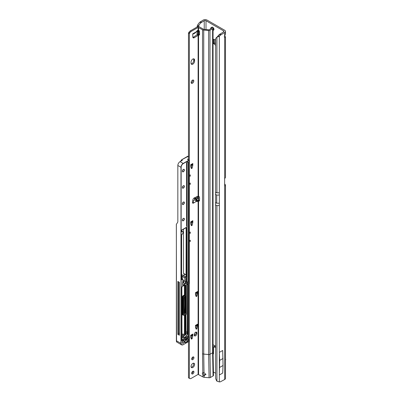 <?xml version="1.0" encoding="UTF-8"?>
<svg xmlns="http://www.w3.org/2000/svg" width="402" height="402" viewBox="0 0 402 402"><rect width="100%" height="100%" fill="white"/><g stroke="black" fill="none" stroke-linecap="round" stroke-linejoin="round"><path stroke-width="0.6" d="M213.055 30.235A1.719 0.99 -120 0 0 213.603 30.185A1.719 0.99 -120 0 0 213.959 29.401A1.719 0.99 -120 0 0 213.211 27.668A1.719 0.99 -120 0 0 211.884 27.21A1.719 0.99 -120 0 0 211.663 27.431M212.618 27.23A1.719 0.99 -120 0 0 212.613 27.371A1.719 0.99 -120 0 0 212.618 27.482M213.055 28.708A1.719 0.99 -120 0 0 213.954 29.542M224.678 35.622L224.678 32.527A2.779 1.608 0 0 0 225.492 31.391L225.492 33.939L224.678 35.622A1.874 1.08 120 0 0 224.366 36.783A1.874 1.08 120 0 0 224.678 37.587L225.492 37.004L224.793 35.456M224.678 379.503L224.678 185.855L225.361 185.719A2.779 1.608 0 0 0 225.492 185.232L225.492 378.367A2.779 1.608 180 0 1 224.678 379.503L220.402 381.794A6.251 3.608 120 0 1 219.346 381.9L216.929 381.181A6.251 4.075 -127.5 0 1 215.643 378.332L215.643 38.924A6.251 4.075 -127.5 0 1 216.663 37.381L217.582 36.672A6.251 4.075 -127.5 0 1 217.783 36.532M215.472 45.23L213.608 43.436L214.688 42.808L214.688 39.572M214.688 42.808L214.859 43.155L213.774 43.783M215.472 43.677L214.859 43.155M213.497 353.911L213.055 353.649L213.497 353.911L213.497 347.278A0.94 0.543 60 0 1 213.688 346.851L214.774 346.222A0.94 0.543 60 0 1 215.241 346.273L215.472 346.403M224.638 184.076L224.678 184.096A2.779 1.608 0 0 1 225.492 185.232M197.121 26.979A6.251 0.884 -84.2 0 1 197.191 26.16L197.704 24.989A6.251 3.608 -60 0 1 199.879 22.165L203.156 20.1A2.779 1.608 180 0 1 207.09 20.1L224.678 30.256A2.779 1.608 0 0 1 225.492 31.391M213.608 43.436L213.673 39.306L215.472 39.808M215.472 346.122L213.055 344.73M213.688 346.851A0.94 0.543 60 0 1 214.16 346.896L215.472 347.655M198.663 26.668A6.251 0.884 -84.2 0 1 198.699 26.316L198.784 25.612A6.251 3.608 -60 0 1 200.965 22.788L204.236 20.723A1.251 0.724 180 0 1 206.005 20.723L223.592 30.879A1.251 0.724 0 0 1 223.959 31.391A1.251 0.724 0 0 1 223.592 31.899L219.321 34.542A6.251 3.608 120 0 0 218.261 35.657L219.346 36.28L216.929 37.2A6.251 4.075 -127.5 0 0 216.663 37.381M213.377 371.961L215.472 373.167M215.472 192.226L216.929 192.859L216.929 37.2L218.261 35.657M197.191 26.16L198.699 26.316L198.699 26.673M198.583 196.045L198.583 199.297L198.578 196.045M197.704 24.989L198.784 25.612L198.784 26.683M200.442 21.668L201.528 22.291M213.497 351.75L213.055 351.75M213.402 352.418L213.055 352.554M225.361 185.719L224.638 185.588M225.492 37.004L225.492 177.071A2.779 1.608 180 0 1 225.361 177.553L224.678 178.719A0.94 0.543 -60 0 0 224.638 178.99L224.638 185.623A0.94 0.543 -60 0 0 224.678 185.855L224.788 185.945M224.678 32.527L220.402 35.165A6.251 3.608 120 0 0 219.346 36.28L219.346 195.06L216.738 195.06L215.447 194.312M220.964 34.667L219.884 34.039M219.698 367.413L223.04 365.483L222.688 373.071L219.346 375.001L219.346 352.398L219.698 360.393L219.346 375.001M223.04 365.483L222.688 350.469L219.346 352.398M223.04 358.463L219.698 360.393M225.492 359.74L225.668 359.634A1.844 1.065 120 0 0 225.492 359.011M225.668 359.634L225.492 360.242M191.045 366.488A2.497 1.442 120 0 0 191.563 367.634A2.497 1.442 120 0 0 193.493 366.966A2.497 1.442 120 0 0 194.583 364.448A2.497 1.442 120 0 0 194.065 363.302A2.497 1.442 120 0 0 192.136 363.976A2.497 1.442 120 0 0 191.045 366.488M191.206 367.237A2.497 1.442 120 0 0 193.699 363.941A2.497 1.442 120 0 0 193.543 363.187M191.689 373.262A1.593 0.92 120 0 0 192.02 373.996A1.593 0.92 120 0 0 193.246 373.569A1.593 0.92 120 0 0 193.94 371.961A1.593 0.92 120 0 0 193.613 371.232A1.593 0.92 120 0 0 192.382 371.659A1.593 0.92 120 0 0 191.689 373.262M191.709 373.508A1.593 0.92 120 0 0 193.055 371.453A1.593 0.92 120 0 0 193.035 371.212M191.689 358.976A1.593 0.92 120 0 0 192.02 359.705A1.593 0.92 120 0 0 193.246 359.277A1.593 0.92 120 0 0 193.94 357.674A1.593 0.92 120 0 0 193.613 356.946A1.593 0.92 120 0 0 192.382 357.373A1.593 0.92 120 0 0 191.689 358.976M191.709 359.217A1.593 0.92 120 0 0 193.055 357.167A1.593 0.92 120 0 0 193.035 356.921M197.673 201.136L197.342 201.528L196.457 201.357L194.653 199.849L194.407 197.874L195.04 197.864L196.704 198.668L197.673 201.136L195.04 197.864M193.447 33.964L195.241 32.929L197.452 30.401L197.734 30.959L197.503 31.622L196.598 31.507M192.814 64.159A2.497 1.442 120 0 0 194.583 61.099L194.583 60.079A2.497 1.442 120 0 0 194.065 58.933A2.497 1.442 120 0 0 192.136 59.607A2.497 1.442 120 0 0 191.045 62.119L191.045 63.139A2.497 1.442 120 0 0 191.563 64.285A2.497 1.442 120 0 0 192.814 64.159M191.206 63.888A2.497 1.442 120 0 0 191.93 63.652A2.497 1.442 120 0 0 193.699 60.591L193.699 59.566A2.497 1.442 120 0 0 193.543 58.818M191.136 82.48A1.874 1.08 120 0 0 191.523 83.34A1.874 1.08 120 0 0 192.97 82.837A1.874 1.08 120 0 0 193.789 80.948A1.874 1.08 120 0 0 193.397 80.088A1.874 1.08 120 0 0 191.955 80.591A1.874 1.08 120 0 0 191.136 82.48M191.191 82.892A1.874 1.08 120 0 0 192.905 80.44A1.874 1.08 120 0 0 192.844 80.028M196.704 198.668L197.694 198.096L198.729 200.05L198.116 200.698L198.864 200.96A0.779 0.452 -120 0 0 198.9 200.98A0.779 0.452 -120 0 0 199.286 201.015A0.779 0.452 -120 0 0 199.447 200.698L199.583 198.206A1.874 1.08 -120 0 0 198.558 196.025L194.236 197.915A1.874 1.08 120 0 0 192.829 200.156L192.694 202.854A0.779 0.452 120 0 0 192.854 203.251A0.779 0.452 120 0 0 193.241 203.216C193.623 203.211 193.653 202.668 193.332 201.588L192.709 200.97M192.709 33.858L193.332 34.004L193.241 33.552A0.779 0.452 120 0 0 192.694 34.547L192.829 37.084A1.874 1.08 120 0 0 193.216 37.853A1.874 1.08 120 0 0 194.236 37.708L198.558 35.11A1.874 1.08 -120 0 0 199.201 35.074A1.874 1.08 -120 0 0 199.588 34.215A1.874 1.08 -120 0 0 199.583 34.12L199.447 31.467A0.779 0.452 -120 0 0 198.864 30.532L198.116 30.441L198.116 27.421L202.533 29.718A2.186 1.261 0 0 0 203.739 30.07L208.633 30.517A1.563 0.904 0 0 0 209.985 30.266L212.598 28.758A1.563 0.904 0 0 0 213.055 28.12A1.563 0.904 0 0 0 212.738 27.577L212.512 27.406A1.251 0.613 -113.5 0 0 212.015 27.281L211.015 27.713A1.251 0.613 -113.5 0 0 210.864 27.849L210.578 28.904M191.116 167.85L191.272 167.589L192.156 168.101L191.352 168.564L190.704 166.604L190.694 164.75L192.814 163.529A1.874 1.08 60 0 1 192.427 164.383L190.694 165.388M191.92 164.88L192.804 165.388L191.92 164.88L191.272 167.589M195.89 295.822L196.045 295.56L196.93 296.073L196.126 296.535L195.478 294.576L195.467 292.726L197.588 291.5A1.874 1.08 60 0 1 197.201 292.36L195.467 293.359M196.694 292.852L197.578 293.365L196.694 292.852L196.045 295.56M195.89 328.479L196.045 328.218L196.93 328.73L196.126 329.193L195.478 327.233L195.467 325.384L197.588 324.158A1.874 1.08 60 0 1 197.201 325.017L195.467 326.017M196.694 325.509L197.578 326.017L196.694 325.509L196.045 328.218M191.116 338.378L191.272 338.117L192.156 338.63L191.352 339.092L190.704 337.132L190.694 335.278L192.814 334.057A1.874 1.08 60 0 1 192.427 334.916L190.694 335.916M191.92 335.409L192.804 335.916L191.92 335.409L191.272 338.117M194.287 335.469A1.874 1.08 120 0 0 195.995 333.017L195.995 332.504A1.874 1.08 120 0 0 195.94 332.097M188.483 159.86L188.483 33.054L189 32.261A2.497 1.442 -60 0 1 190.252 30.944L197.236 26.914A1.563 0.904 180 0 1 199.442 26.914L203.417 29.205A0.94 0.543 0 0 0 203.935 29.356L208.829 29.808L211.713 28.246L211.517 27.838A1.251 0.613 -113.5 0 0 211.015 27.713M192.885 37.406A1.874 1.08 120 0 0 193.352 37.2L197.236 34.683L198.116 35.195L198.116 195.945M209.985 30.266L209.985 354.283A1.563 0.904 180 0 1 208.633 354.534L203.739 354.087L204.025 372.749L205.924 374.347L204.221 375.619L202.904 375.001L202.975 376.95L198.116 374.398L191.136 378.428A2.497 1.442 -60 0 1 189.885 378.553L188.483 377.85L188.483 341.685M188.483 336.801L188.483 283.641M191.116 224.999L191.272 224.738L192.156 225.251L191.352 225.713L190.704 223.753L190.694 221.899L192.814 220.678A1.874 1.08 60 0 1 192.427 221.532L190.694 222.532M191.92 222.03L192.804 222.537L191.92 222.03L191.272 224.738M189.367 378.362L189.367 241.944L190.252 241.436L190.252 240.19L189.367 240.703L189.367 233.778L190.252 233.271L190.252 232.029L189.367 232.537L189.367 184.794L190.252 184.287L189.518 183.468M189.885 378.553L189.523 378.342M190.252 184.287L190.252 183.041L189.367 183.553L189.367 176.629L190.252 176.121L190.252 174.88L189.367 175.388L189.367 33.562L189.885 32.773A2.497 1.442 -60 0 1 191.136 31.451L198.116 27.421M192.814 165.307L192.814 163.529M192.804 165.388L192.156 168.101M192.814 222.457L192.814 220.678M192.804 222.537L192.156 225.251M197.588 293.279L197.588 291.5M197.578 293.365L196.93 296.073M197.588 325.937L197.588 324.158M197.578 326.017L196.93 328.73M192.814 335.836L192.814 334.057M192.804 335.916L192.156 338.63M196.879 333.017A1.874 1.08 120 0 0 196.493 332.158A1.874 1.08 120 0 0 195.045 332.66A1.874 1.08 120 0 0 194.231 334.549L194.231 335.057A1.874 1.08 120 0 0 194.618 335.916A1.874 1.08 120 0 0 196.06 335.414A1.874 1.08 120 0 0 196.879 333.529L196.879 333.017L195.995 332.504M213.055 28.12L213.055 352.137L213.497 375.332A1.563 0.904 180 0 1 213.04 375.991L210.427 377.498A1.563 0.904 180 0 1 209.075 377.749L204.181 377.302A2.186 1.261 180 0 1 202.975 376.95M203.311 372.664A1.719 0.99 -120 0 0 203.261 373.031A1.719 0.99 -120 0 0 203.487 373.981L204.563 374.95L205.919 374.277M196.457 201.357L193.241 203.216L192.362 202.703L192.709 201.99M198.729 199.995L199.472 200.271M197.694 198.096L196.111 197.065A0.94 0.543 0 0 0 196.015 197.01M198.729 30.462L197.503 31.622M193.241 33.552L193.332 34.004L193.241 33.552L196.457 31.698M198.558 374.398L198.558 200.759L199.442 200.251M198.558 196.025L198.558 35.11L199.442 34.602A1.874 1.08 -120 0 0 199.533 34.627M202.904 375.001A1.719 0.99 60 0 1 202.377 373.543A1.719 0.99 60 0 1 202.734 372.754A1.719 0.99 60 0 1 202.829 372.714L204.025 372.749M203.739 30.07L203.739 354.087A2.186 1.261 180 0 1 202.533 353.73L202.829 372.714M198.457 35.11L198.93 34.441L199.442 34.602M197.236 34.683L198.93 34.441M188.483 33.054L189.367 33.562M189.367 232.537L189.051 232.527M189.051 184.443L189.367 184.794M189.367 183.553L189.051 183.543M189.051 176.277L189.367 176.629M189.367 175.388L189.051 175.378M189.051 241.592L189.367 241.944M189.367 240.703L189.051 240.687M189.051 233.426L189.367 233.778M193.332 34.004L193.151 33.612M193.332 201.588L192.819 202.126M205.924 374.347L205.879 374.654M204.221 375.619L204.563 374.95M190.252 176.121L189.518 175.302M190.252 241.436L189.518 240.617M190.252 233.271L189.518 232.451M178.629 333.434A1.095 0.633 -60 0 1 178.83 333.288A1.095 0.633 -60 0 1 179.302 333.203A9.095 5.251 120 0 0 179.382 333.228M188.483 156.137L181.654 159.805L180.684 161.277M182.342 160.217L181.694 159.84M176.538 341.69L176.332 224.366L177.589 222.432A2.814 1.623 60 0 0 177.835 221.467L177.835 165.473A3.126 1.804 -60 0 1 180.046 161.644L182.342 160.318M188.221 283.792L188.221 336.645M187.709 284.088L187.709 332.474L186.156 331.67M186.156 314.625L186.412 314.263L186.412 284.897M181.89 336.564A11.281 6.512 120 0 0 182.965 336.434A3.251 1.874 120 0 0 184.613 335.358M183.563 281.184L182.935 281.546M181.89 339.745L187.644 336.424A0.749 0.432 -60 0 1 188.086 336.444L188.086 283.872M177.835 281.43L177.835 334.369L179.382 335.263L179.382 282.325L177.835 281.43M184.161 313.495A0.623 0.362 120 0 0 184.282 313.686A0.623 0.362 120 0 0 184.593 313.65L185.679 313.027L184.97 312.62L184.317 312.947A0.623 0.362 120 0 0 184.759 312.213A157.483 90.922 120 0 0 184.779 296.751M184.97 312.62A0.623 0.362 -60 0 1 185.282 312.59L185.99 312.997A0.623 0.362 -60 0 1 186.121 313.284L186.121 313.384A0.497 0.286 120 0 0 185.764 313.178L184.684 313.806A0.749 0.432 -60 0 1 184.151 313.5L184.151 297.681L184.151 313.5M185.412 312.661L185.412 296.385M183.563 280.606L183.563 282.852L185.332 283.872L185.332 281.219L184.89 281.37L183.297 280.455L182.935 279.852M187.297 156.509L188.211 156.142M183.563 282.852L182.674 283.365M177.835 334.369L178.629 333.911L178.629 281.887M178.629 333.911L179.382 334.268M181.634 276.018A1.533 0.884 180 0 1 182.302 276.249L184.975 277.792L186.096 277.144L184.051 276.109L186.061 276.918L186.061 274.913L184.156 274.023A3.251 1.874 180 0 0 184.061 273.918L183.518 273.4L183.518 229.024M176.367 224.291L176.367 340.77L176.97 342.172L181.619 344.856A3.126 1.804 -60 0 1 180.97 343.429L180.97 167.282L177.835 165.473M181.634 274.908A3.251 1.874 180 0 1 183.518 275.445A3.251 1.874 180 0 1 184.156 275.963L184.156 274.023M186.061 274.913L186.141 227.512M176.367 340.73L176.332 340.72C176.413 341.62 176.624 342.102 176.97 342.172M181.89 334.057L184.443 334.288L185.262 334.786L185.237 314.811L184.83 314.58M180.533 161.363L181.654 159.77L187.282 156.514L188.548 156.162M180.518 161.373L181.644 159.77L187.282 156.514L188.483 157.182M181.89 334.188L184.151 334.389A1.06 0.613 -60 0 0 184.362 334.363L181.89 334.132L184.352 334.358M182.9 282.521L182.634 282.671L182.9 282.521L182.9 279.194L181.603 279.737L181.614 234.798M186.191 227.442L181.774 229.994L186.367 227.542L186.362 276.988L185.066 277.943L185.066 281.37M185.262 340.012L185.568 340.399L185.186 340.233M185.332 283.872L182.634 285.43L182.634 282.671M181.774 234.582L181.598 234.889L181.774 234.582A1.749 1.01 120 0 0 183.01 232.441A1.749 1.01 120 0 0 181.774 231.728L181.704 230.05M186.362 275.003L186.362 276.988M186.548 225.849A0.623 0.362 120 0 0 186.669 226.04L186.86 226.15A0.623 0.362 -60 0 1 186.99 226.437L186.99 226.537A0.497 0.286 120 0 0 186.885 226.306L186.694 226.2A0.749 0.432 -60 0 1 186.538 225.854L186.538 163.202A0.749 0.432 -60 0 1 187.071 162.282L187.734 161.9A0.749 0.432 -60 0 1 188.262 162.207L188.262 282.249A0.749 0.432 -60 0 1 187.734 283.169L186.634 283.802A0.749 0.432 -60 0 1 186.106 283.495L186.106 278.772A0.749 0.432 -60 0 1 186.634 277.852A0.497 0.286 120 0 0 186.99 277.244L186.885 226.306M180.046 161.644L183.181 163.458L188.905 160.152L187.779 159.448M215.472 204.985L216.929 205.618L219.346 205.517L219.346 381.9M216.929 381.181L216.929 205.618M223.592 31.899L223.592 30.879M206.005 20.723L206.005 29.547M204.236 20.723L204.236 29.386M198.784 30.492L198.784 34.416M197.327 31.683L197.327 34.632M197.327 196.347L197.327 197.854M198.216 198.613L198.216 195.92M198.216 34.396L198.216 31.21M198.578 30.949L198.578 34.396M198.699 30.678L198.699 34.406M197.07 197.689L197.07 196.477M197.07 34.788L197.07 31.678M199.879 22.165L200.965 22.788M215.241 346.273L214.16 346.896M224.678 178.719L224.678 37.587M216.929 192.859L219.346 192.764M220.402 35.165L219.321 34.542M219.346 205.517L219.346 195.06M219.346 203.221L216.738 203.221L216.738 195.06M216.738 203.221L215.447 202.477M193.699 60.591L194.583 61.099M198.116 200.698L198.116 374.398M197.734 200.623L198.729 200.05M197.734 30.959L198.658 30.426M204.121 375.609L204.181 377.302M192.789 200.925L194.653 199.849M209.075 377.749L208.633 354.534L208.633 30.517M199.452 200.618L198.864 200.96M202.533 353.73L202.533 29.718M198.558 30.381L198.558 27.421M213.055 352.137A1.563 0.904 180 0 1 212.598 352.775L209.985 354.283L210.427 377.498M213.04 375.991L212.598 352.775L212.598 28.758M211.517 27.838L212.512 27.406M193.352 37.2L194.236 37.708M190.252 30.944L191.136 31.451M189 32.261L189.885 32.773M188.638 32.889L189.523 33.396M195.995 333.017L196.879 333.529M193.699 59.566L194.583 60.079M194.407 197.874L197.342 201.528M204.327 375.227L203.754 375.558M191.945 338.926L191.146 338.464M196.719 329.027L195.915 328.565M196.719 296.369L195.915 295.907M191.945 225.547L191.146 225.085M191.945 168.398L191.146 167.935M184.372 341.464A1.437 0.829 -60 0 1 183.357 343.223A1.437 0.829 -60 0 1 182.342 342.635A1.437 0.829 -60 0 1 183.357 340.876A1.437 0.829 -60 0 1 184.372 341.464M182.347 342.635A1.312 0.759 120 0 0 182.614 343.132A1.312 0.759 120 0 0 183.272 343.067A1.312 0.759 120 0 0 184.196 341.464A1.312 0.759 120 0 0 183.925 340.861A1.312 0.759 120 0 0 183.312 340.901M184.372 219A1.437 0.829 -60 0 1 183.357 220.758A1.437 0.829 -60 0 1 182.342 220.17A1.437 0.829 -60 0 1 183.357 218.412A1.437 0.829 -60 0 1 184.372 219M182.347 220.17A1.312 0.759 120 0 0 182.614 220.673A1.312 0.759 120 0 0 183.624 220.321A1.312 0.759 120 0 0 184.196 219A1.312 0.759 120 0 0 183.925 218.397A1.312 0.759 120 0 0 183.312 218.442M184.372 202.673A1.437 0.829 -60 0 1 183.357 204.432A1.437 0.829 -60 0 1 182.342 203.844A1.437 0.829 -60 0 1 183.357 202.085A1.437 0.829 -60 0 1 184.372 202.673M182.347 203.844A1.312 0.759 120 0 0 182.614 204.342A1.312 0.759 120 0 0 183.624 203.99A1.312 0.759 120 0 0 184.196 202.673A1.312 0.759 120 0 0 183.925 202.07A1.312 0.759 120 0 0 183.312 202.111M184.372 186.342A1.437 0.829 -60 0 1 183.357 188.101A1.437 0.829 -60 0 1 182.342 187.518A1.437 0.829 -60 0 1 183.357 185.754A1.437 0.829 -60 0 1 184.372 186.342M182.347 187.513A1.312 0.759 120 0 0 182.614 188.015A1.312 0.759 120 0 0 183.624 187.664A1.312 0.759 120 0 0 184.196 186.342A1.312 0.759 120 0 0 183.925 185.744A1.312 0.759 120 0 0 183.312 185.784M184.372 170.016A1.437 0.829 -60 0 1 183.357 171.775A1.437 0.829 -60 0 1 182.342 171.187A1.437 0.829 -60 0 1 183.357 169.428A1.437 0.829 -60 0 1 184.372 170.016M182.347 171.187A1.312 0.759 120 0 0 182.614 171.684A1.312 0.759 120 0 0 183.624 171.337A1.312 0.759 120 0 0 184.196 170.016A1.312 0.759 120 0 0 183.925 169.413A1.312 0.759 120 0 0 183.312 169.453M187.724 338.549L188.131 338.78A0.623 0.362 120 0 0 188 338.499A0.623 0.362 120 0 0 187.774 338.489L185.583 339.745L187.779 338.479A0.749 0.432 -60 0 1 188.307 338.78L188.307 340.313A0.749 0.432 -60 0 1 187.779 341.233L185.392 342.61A0.749 0.432 -60 0 1 184.86 342.303A0.749 0.432 -60 0 1 184.915 342.012A2.437 1.407 120 0 0 185.061 340.755A0.749 0.432 -60 0 1 185.056 340.66A0.749 0.432 -60 0 1 185.583 339.745L185.503 339.796M184.9 342.223L185.302 342.459L187.689 341.077A0.623 0.362 120 0 0 188.131 340.313L188.307 338.78M184.87 342.298A0.623 0.362 120 0 0 184.99 342.489A0.623 0.362 120 0 0 185.302 342.459L185.392 342.61M181.89 335.841A1.221 0.703 -60 0 1 182.98 335.183L182.84 335.243A1.095 0.633 120 0 0 182.407 335.308M184.051 276.109A3.126 1.804 0 0 0 183.433 275.596A3.126 1.804 0 0 0 181.634 275.084M187.468 159.323L188.483 158.74M191.93 164.835L190.694 165.549M191.93 221.984L190.694 222.698M191.005 338.037A2.467 1.427 -60 0 1 191.392 337.62M191.93 335.263L190.694 335.977M196.704 325.364L195.467 326.077M196.704 292.706L195.467 293.42M187.709 332.474L187.498 333.66A3.377 1.95 -60 0 1 184.468 337.424A11.407 6.583 -60 0 1 181.925 337.363L181.89 337.203A11.281 6.512 120 0 0 184.402 337.263A3.251 1.874 120 0 0 187.322 333.635L187.533 284.189M187.498 333.66L186.156 332.962M184.468 337.424L182.965 336.434M182.98 335.183A8.97 5.176 120 0 0 184.975 335.228L184.86 335.288A9.095 5.251 -60 0 1 182.875 335.253M183.337 281.315L183.337 282.983M184.975 335.228A0.94 0.543 120 0 0 185.654 334.635M185.985 312.992L185.985 295.962M181.89 340.449L182.297 340.685L188.573 337.062A0.623 0.362 -60 0 1 188.885 337.032L188.046 336.544A0.623 0.362 120 0 0 187.734 336.58L181.89 339.951M187.644 336.424L188.659 337.218L182.387 340.836A0.749 0.432 -60 0 1 181.855 340.534L181.855 287.309L181.855 340.534M188.659 283.495L186.649 284.656L188.659 283.495A0.497 0.286 120 0 0 189.015 282.882L189.015 160.318L183.272 163.609A3 1.734 120 0 0 181.151 167.282L181.151 343.429A3 1.734 120 0 0 183.272 344.65L181.619 344.856A3.126 1.804 -60 0 0 183.181 344.7L188.99 341.393L183.272 344.65L189.015 341.333L189.015 337.419L188.99 341.393L189.015 337.419A0.497 0.286 120 0 0 188.659 337.218M176.332 340.72L181.151 343.429M194.231 335.067L195.643 334.248A0.884 0.513 120 0 0 195.653 334.243L195.643 334.263M181.634 231.542L181.684 231.572A1.874 1.08 -60 0 1 182.624 231.482A1.874 1.08 -60 0 1 183.01 232.391M184.865 296.701A157.544 90.958 -60 0 1 184.845 312.213A0.688 0.397 -60 0 1 184.563 312.856M184.443 334.288L184.443 314.806M182.9 314.927A0.749 0.432 -60 0 1 182.473 314.57L182.473 296.711A0.749 0.432 -60 0 1 183.005 295.792L184.086 295.168A0.497 0.286 120 0 0 184.443 294.555L184.443 285.244M184.885 284.948L182.387 286.39L184.885 284.948A0.749 0.432 -60 0 1 185.412 285.254L185.412 294.912A0.749 0.432 -60 0 1 184.885 295.832L183.799 296.455A0.497 0.286 120 0 0 183.448 297.068L183.448 314.927A0.497 0.286 120 0 0 183.799 315.133L184.885 314.505A0.749 0.432 -60 0 1 185.412 314.811L185.412 334.73A0.814 0.467 120 0 0 186.121 333.675L185.99 312.997A0.623 0.362 -60 0 0 185.679 313.027L185.764 313.178M184.89 281.37L184.89 277.943L182.217 276.4A1.407 0.814 0 0 0 181.634 276.199M182.217 278.656L182.302 276.249M184.845 312.213L184.191 311.882M184.684 313.806L184.191 313.419M185.764 296.138L184.684 296.761L185.764 296.138A0.497 0.286 120 0 0 186.121 295.525L186.121 285.576L186.121 295.525M189.015 160.318L189.051 282.832L189.015 160.318M181.151 167.282L180.97 167.282A3.126 1.804 -60 0 1 183.181 163.458L183.272 163.609M181.694 279.686L182.815 279.038L181.639 278.365M184.809 274.35L184.061 273.918M195.563 334.399L194.231 335.167M194.528 335.389L194.814 335.223M182.674 285.204L185.156 283.772L185.156 281.32M181.865 340.524A0.623 0.362 120 0 0 181.985 340.715A0.623 0.362 120 0 0 182.297 340.685L182.387 340.836M188.885 337.032A0.623 0.362 -60 0 1 189.015 337.318L188.885 337.032M184.618 285.144L184.618 294.555L185.237 294.912L185.237 285.254L184.83 285.018M183.005 295.792L183.714 296.304L184.794 295.676L184.176 295.319L183.091 295.947A0.623 0.362 120 0 0 182.649 296.711L182.649 314.57L183.272 314.927L183.272 297.068L182.473 296.711M184.885 314.505L183.397 315.213A0.623 0.362 -60 0 1 183.272 314.927L183.448 314.927M184.618 314.701L184.644 334.429L184.357 334.363M185.412 285.254L185.237 285.254A0.623 0.362 120 0 0 185.106 284.968A0.623 0.362 120 0 0 184.88 284.958M185.412 314.811L185.237 314.811A0.623 0.362 120 0 0 185.106 314.525A0.623 0.362 120 0 0 184.88 314.52M185.106 314.525L183.714 315.183A0.623 0.362 -60 0 1 183.397 315.213L182.779 314.856A0.623 0.362 120 0 1 182.649 314.57L182.473 314.57M183.448 297.068L183.272 297.068A0.623 0.362 -60 0 1 183.714 296.304L183.799 296.455M184.443 294.555L184.618 294.555A0.623 0.362 -60 0 1 184.176 295.319L184.086 295.168M184.885 295.832L184.794 295.676A0.623 0.362 120 0 0 185.237 294.912L185.412 294.912M183.518 273.4L186.367 274.948M182.674 285.304L182.935 279.144L181.639 278.32M186.367 227.542L181.614 230.205M181.855 287.309A0.749 0.432 -60 0 1 182.387 286.39L181.855 287.309M184.161 297.586L184.151 297.681A0.749 0.432 -60 0 1 184.684 296.761L184.603 296.817M186.126 285.475L186.121 285.576A0.749 0.432 -60 0 1 186.649 284.656L186.568 284.711M185.568 340.263L186.01 340.007A0.497 0.286 120 0 0 186.362 339.394L186.362 339.333M185.096 340.534L185.433 340.343M186.01 340.007L185.101 340.735M186.362 339.394L186.538 339.394A0.623 0.362 -60 0 1 186.096 340.162L187.779 341.233M186.538 339.233L188.307 340.313M184.99 342.489L185.061 340.755A2.563 1.477 -60 0 1 185.081 341.002M186.141 282.355L186.407 282.199A0.497 0.286 120 0 0 186.759 281.586L186.759 277.792M186.759 226.09L186.759 162.619M186.94 162.418L186.94 226.215M186.94 277.541L186.94 281.586A0.623 0.362 -60 0 1 186.498 282.355L186.141 282.556M186.759 281.586L188.086 282.249L188.086 162.207L187.679 161.971M186.407 282.199L187.644 283.018A0.623 0.362 120 0 0 188.086 282.249L188.262 282.249M186.141 283.415L186.548 283.651L187.734 283.169M186.232 283.681L186.106 283.495A0.623 0.362 120 0 0 186.232 283.681A0.623 0.362 120 0 0 186.548 283.651L186.634 283.802M188.262 162.207L188.086 162.207A0.623 0.362 120 0 0 187.955 161.921A0.623 0.362 120 0 0 187.734 161.911L187.955 161.921M187.644 161.951L187.046 162.343L187.644 161.951M186.548 163.106L186.538 225.854M186.99 162.338L186.578 163.152L186.578 225.803L186.86 226.15M188.483 158.991L187.744 159.433M181.865 231.044L182.624 231.482C183.347 232.426 183.056 233.482 181.749 234.642L181.704 234.642M181.598 230.296L181.634 231.708M186.106 278.772L186.106 283.395M186.634 277.852L186.111 278.676M186.99 277.244L186.553 277.908M188 338.499L185.558 339.801L185.076 340.645M185.237 334.73L186.121 333.675M182.302 286.445L185.106 284.968M181.86 287.209L181.985 340.715M189.015 282.882L188.633 283.556L186.623 284.716L186.156 285.526L186.156 295.475L184.191 297.631L184.282 313.686M188.99 160.308L187.689 159.398M212.834 351.634L213.13 351.76M197.065 31.678L197.065 34.793M197.065 196.477L197.065 197.689M182.614 343.132L182.377 342.584C182.925 341.152 183.438 340.579 183.925 340.861M182.614 220.673L182.377 220.12C182.925 218.693 183.438 218.115 183.925 218.397M182.614 204.342L182.377 203.794C182.925 202.362 183.438 201.789 183.925 202.07M182.614 188.015L182.377 187.463C182.925 186.036 183.438 185.458 183.925 185.744M182.614 171.684L182.377 171.136C182.925 169.704 183.438 169.131 183.925 169.413M181.89 335.886L182.714 335.238L184.915 335.298L185.855 334.152M186.025 295.907L186.025 313.017M183.302 283.003L183.302 281.335M181.629 279.691L181.639 277.687M191.01 338.067L191.382 337.67"/></g></svg>
